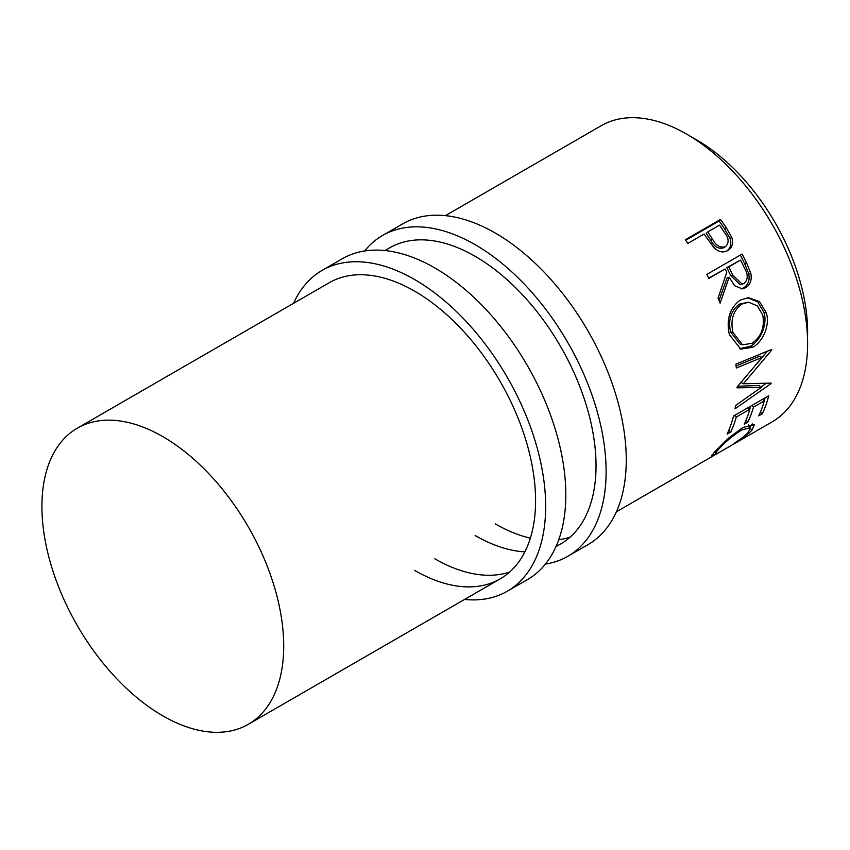 <?xml version="1.0" encoding="UTF-8"?>
<svg xmlns="http://www.w3.org/2000/svg" width="850" height="850" viewBox="0 0 850 850"><rect width="100%" height="100%" fill="white"/><g stroke="black" fill="none" stroke-linecap="round" stroke-linejoin="round"><path stroke-width="1.27" d="M364.597 250.984A185.226 106.941 60 0 1 382.532 235.503A185.226 106.941 60 0 1 475.139 244.683A185.226 106.941 60 0 1 596.148 407.904A185.226 106.941 60 0 1 567.747 556.325A185.226 106.941 60 0 1 545.381 564.113M382.532 235.503L402.677 223.869A185.226 106.941 60 0 1 495.284 233.049A185.226 106.941 60 0 1 616.293 396.27A185.226 106.941 60 0 1 587.903 544.691L567.747 556.325M384.976 250.548L389.651 247.849A170.977 98.717 60 0 1 475.139 256.317A170.977 98.717 60 0 1 586.829 406.98A170.977 98.717 60 0 1 560.628 543.989A170.977 98.717 60 0 1 556.102 546.338M570.106 537.136A170.977 98.717 60 0 1 558.737 539.75M530.379 538.135A170.977 98.717 60 0 1 495.284 523.887M524.875 551.873A170.977 98.717 60 0 1 475.139 535.521M293.579 303.312A185.226 106.941 60 0 1 322.076 270.406A185.226 106.941 60 0 1 414.694 279.576A185.226 106.941 60 0 1 535.691 442.808A185.226 106.941 60 0 1 507.301 591.228A185.226 106.941 60 0 1 464.557 599.452M322.076 270.406L342.231 258.772A185.226 106.941 60 0 1 434.839 267.952A185.226 106.941 60 0 1 555.847 431.173A185.226 106.941 60 0 1 527.446 579.594L507.301 591.228M77.329 428.166A170.977 98.717 60 0 1 162.817 436.634A170.977 98.717 60 0 1 274.507 587.297A170.977 98.717 60 0 1 248.306 724.306A170.977 98.717 60 0 1 162.817 715.838A170.977 98.717 60 0 1 51.117 565.165A170.977 98.717 60 0 1 77.329 428.166L329.205 282.742A170.977 98.717 60 0 1 414.694 291.21A170.977 98.717 60 0 1 526.384 441.883A170.977 98.717 60 0 1 500.172 578.882A170.977 98.717 60 0 1 414.694 570.424M509.66 572.039A170.977 98.717 60 0 1 434.839 558.79M691.857 137.264A156.729 90.483 60 0 1 696.787 139.984A156.729 90.483 60 0 1 807.5 337.556M734.963 443.041L734.666 442.914C740.817 439.025 745.386 435.487 748.351 432.31L750.401 427.614L741.391 430.089C731.744 436.496 724.072 443.02 718.388 449.671C715.509 452.752 714.903 453.985 716.582 453.358L711.344 456.216L714.765 451.775L728.461 438.196L743.038 427.486L754.396 424.618L751.857 430.344C748.191 434.191 742.56 438.43 734.963 443.041L734.825 442.818M714.669 451.871L715.679 453.411L716.582 453.358M768.729 395.728A170.977 98.717 60 0 1 762.344 413.759L758.721 415.852A170.977 98.717 60 0 0 764.309 400.881L753.461 407.139A170.977 98.717 60 0 1 747.872 422.11L744.26 424.203A170.977 98.717 60 0 0 749.838 409.233L736.281 417.063A170.977 98.717 60 0 1 730.692 432.034L727.079 434.116A170.977 98.717 60 0 0 733.465 416.086L768.729 395.728M737.056 387.058A170.977 98.717 60 0 1 737.046 387.866L761.419 387.292L735.558 405.514A170.977 98.717 60 0 1 735.016 408.818L771.046 383.573A170.977 98.717 60 0 0 771.12 383.084L743.378 383.775L771.768 349.977A170.977 98.717 60 0 0 771.726 349.424L735.898 364.129A170.977 98.717 60 0 1 736.302 368.007L762.067 357.393L737.056 387.058M766.328 312.853C770.217 325.391 762.79 342.029 752.675 347.246L740.775 349.148L729.353 334.613C726.123 319.515 729.757 307.987 740.254 300.05L748.446 297.659L759.539 301.612L766.328 312.853L763.959 312.449C767.773 324.732 760.314 341.116 750.199 346.354L739.468 348.649M742.082 254.054A170.977 98.717 60 0 1 746.587 262.916L750.826 273.36C752.059 279.905 750.348 284.676 745.716 287.651L742.252 288.862L734.474 285.653L729.183 277.164L720.109 303.152A170.977 98.717 60 0 0 718.059 298.116L726.782 272.212A170.977 98.717 60 0 0 725.156 268.972L708.879 278.375A170.977 98.717 60 0 0 706.817 274.412L742.082 254.054M720.524 219.438A170.977 98.717 60 0 1 726.091 227.396L731.712 237.214C733.561 243.291 732.211 247.743 727.674 250.569C722.893 253.109 718.207 251.993 713.617 247.201L706.127 236.927A170.977 98.717 60 0 0 704.119 234.016L687.841 243.408A170.977 98.717 60 0 0 685.27 239.796L720.524 219.438L719.089 220.989A167.418 96.656 60 0 1 724.529 228.788L730.023 238.404C731.808 244.375 730.437 248.763 725.889 251.589M445.421 215.645L601.226 125.694A170.977 98.717 60 0 1 686.715 134.162A170.977 98.717 60 0 1 798.405 284.835A170.977 98.717 60 0 1 772.204 421.834L616.399 511.785M750.401 427.614L748.234 424.904M741.391 430.089L740.488 429.027M718.388 449.671L717.655 448.651M712.661 455.919L712.034 454.899M752.271 423.927L750.061 427.178M751.857 430.344L750.614 428.644M762.344 413.759L760.537 411.814M764.309 400.881L762.546 399.298M753.461 407.139L751.697 405.556M750.688 406.141A167.418 96.656 60 0 1 749.753 409.158M747.872 422.11L746.066 420.166M749.838 409.233L748.074 407.649M736.281 417.063L734.517 415.48M733.518 416.054A167.418 96.656 60 0 1 733.263 416.882M730.692 432.034L728.886 430.079M765.159 397.789A167.418 96.656 60 0 1 764.224 400.807M736.1 365.946L759.56 356.192L762.067 357.393M737.747 386.272L758.923 385.464L761.419 387.292M770.44 383.116L771.046 383.573M766.296 383.297L761.016 386.994M740.86 382.256L743.378 383.775M771.131 349.669L771.768 349.977M767.263 351.273L756.298 364.448M752.675 347.246L750.199 346.354M747.437 297.712L757.722 301.899L763.959 312.449M748.531 302.217L739.468 304.141C730.947 310.622 727.982 319.897 730.554 331.957L739.968 344.059L742.539 344.834L752.059 343.304C761.249 336.834 764.819 327.441 762.769 315.138L757.371 305.883L748.531 302.217L741.721 304.13C733.21 310.643 730.278 320.057 732.923 332.361L742.539 344.834M739.468 304.141L741.721 304.13M730.554 331.957L732.923 332.361M740.297 255.085A167.418 96.656 60 0 1 744.611 263.574L748.744 273.806C749.923 280.224 748.191 284.931 743.548 287.906L741.147 288.926M750.826 273.36L748.744 273.806M745.716 287.651L743.548 287.906M729.183 277.164L727.164 277.748L719.036 300.486M725.156 268.972L708.741 278.088M740.52 260.1L726.835 267.644L730.713 275.655L740.095 284.58L744.058 283.581C748.064 279.618 748.255 274.571 744.632 268.451A170.977 98.717 60 0 0 740.52 260.1L728.769 266.889L732.732 275.071L742.263 284.229M728.769 266.889L726.835 267.644M731.712 237.214L730.023 238.404M685.631 240.306L719.089 220.989M707.731 231.923L706.233 233.41L710.94 240.486C714.138 246.798 718.378 249.241 723.658 247.817L725.401 246.712C729.258 242.909 728.981 238.223 724.572 232.645A170.977 98.717 60 0 0 719.482 225.133L707.731 231.923L712.534 239.158C715.817 245.597 720.099 248.115 725.401 246.712M712.534 239.158L710.94 240.486M746.587 262.916L744.611 263.574M732.732 275.071L730.713 275.655M726.091 227.396L724.529 228.788M248.306 724.306L500.172 578.882M555.942 546.688L560.628 543.989"/></g></svg>

